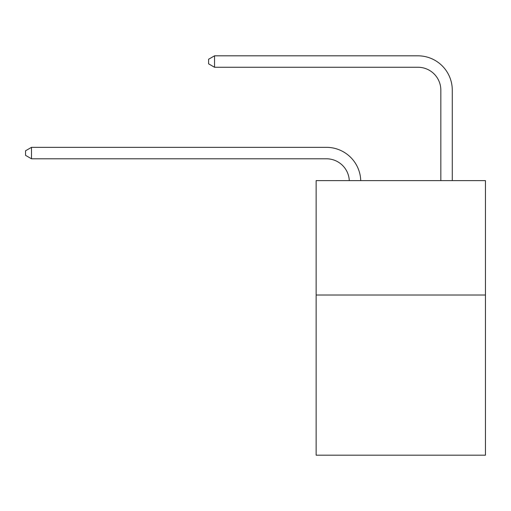 <?xml version="1.0" encoding="UTF-8"?>
<svg xmlns="http://www.w3.org/2000/svg" width="511" height="511" viewBox="0 0 511 511"><rect width="100%" height="100%" fill="white"/><g stroke="black" fill="none" stroke-linecap="round" stroke-linejoin="round"><path stroke-width="0.77" d="M485.45 295.013L485.45 455.18L316.137 455.18L316.137 180.613L485.45 180.613L485.45 295.013L316.137 295.013M349.288 180.613A22.88 22.88 178.8 0 0 326.427 158.787A22.88 22.88 178.8 0 1 349.288 180.613A22.88 22.88 178.8 0 0 326.427 158.787A22.88 22.88 178.8 0 1 349.288 180.613A22.88 22.88 178.8 0 0 326.427 158.787A22.88 22.88 178.8 0 1 349.288 180.613A22.88 22.88 178.8 0 0 326.427 158.787A22.88 22.88 178.8 0 1 349.288 180.613A22.88 22.88 178.8 0 0 326.427 158.787A22.88 22.88 178.8 0 1 349.288 180.613A22.88 22.88 178.8 0 0 326.427 158.787A22.88 22.88 178.8 0 1 349.288 180.613A22.88 22.88 178.8 0 0 326.427 158.787A22.88 22.88 178.8 0 1 349.288 180.613A22.88 22.88 178.8 0 0 326.427 158.787A22.88 22.88 178.8 0 1 349.288 180.613A22.88 22.88 178.8 0 0 326.427 158.787A22.88 22.88 178.8 0 1 349.288 180.613A22.88 22.88 178.8 0 0 326.427 158.787A22.88 22.88 178.8 0 1 349.288 180.613A22.88 22.88 178.8 0 0 326.427 158.787A22.88 22.88 178.8 0 1 349.288 180.613A22.88 22.88 178.8 0 0 326.427 158.787A22.88 22.88 178.8 0 1 349.288 180.613A22.88 22.88 178.8 0 0 326.427 158.787A22.88 22.88 178.8 0 1 349.288 180.613A22.88 22.88 178.8 0 0 326.427 158.787A22.88 22.88 178.8 0 1 349.288 180.613A22.88 22.88 178.8 0 0 326.427 158.787A22.88 22.88 178.8 0 1 349.288 180.613A22.88 22.88 178.8 0 0 326.427 158.787A22.88 22.88 178.8 0 1 349.288 180.613A22.88 22.88 178.8 0 0 326.427 158.787A22.88 22.88 178.8 0 1 349.288 180.613A22.88 22.88 178.8 0 0 326.427 158.787A22.88 22.88 178.8 0 1 349.288 180.613A22.88 22.88 178.8 0 0 326.427 158.787A22.88 22.88 178.8 0 1 349.288 180.613A22.88 22.88 178.8 0 0 326.427 158.787A22.88 22.88 178.8 0 1 349.288 180.613A22.88 22.88 0 0 0 326.427 158.787L31.497 158.787L25.55 155.35L25.55 150.777L31.497 147.34L326.427 147.34A34.32 34.32 -1.2 0 1 360.734 180.613M440.833 180.613L440.833 90.14A22.88 22.88 0 0 0 417.953 67.26L214.543 67.26L208.597 63.83L208.597 59.25L214.543 55.82L417.953 55.82A34.32 34.32 1.2 0 1 452.273 90.14L452.273 180.613M440.833 90.14A22.88 22.88 -178.8 0 0 417.953 67.26A22.88 22.88 -178.8 0 1 440.833 90.14A22.88 22.88 -178.8 0 0 417.953 67.26A22.88 22.88 -178.8 0 1 440.833 90.14A22.88 22.88 -178.8 0 0 417.953 67.26A22.88 22.88 -178.8 0 1 440.833 90.14A22.88 22.88 -178.8 0 0 417.953 67.26A22.88 22.88 -178.8 0 1 440.833 90.14A22.88 22.88 -178.8 0 0 417.953 67.26A22.88 22.88 -178.8 0 1 440.833 90.14A22.88 22.88 -178.8 0 0 417.953 67.26A22.88 22.88 -178.8 0 1 440.833 90.14A22.88 22.88 -178.8 0 0 417.953 67.26A22.88 22.88 -178.8 0 1 440.833 90.14A22.88 22.88 -178.8 0 0 417.953 67.26A22.88 22.88 -178.8 0 1 440.833 90.14A22.88 22.88 -178.8 0 0 417.953 67.26A22.88 22.88 -178.8 0 1 440.833 90.14A22.88 22.88 -178.8 0 0 417.953 67.26A22.88 22.88 -178.8 0 1 440.833 90.14A22.88 22.88 -178.8 0 0 417.953 67.26A22.88 22.88 -178.8 0 1 440.833 90.14A22.88 22.88 -178.8 0 0 417.953 67.26A22.88 22.88 -178.8 0 1 440.833 90.14A22.88 22.88 -178.8 0 0 417.953 67.26A22.88 22.88 -178.8 0 1 440.833 90.14A22.88 22.88 -178.8 0 0 417.953 67.26A22.88 22.88 -178.8 0 1 440.833 90.14A22.88 22.88 -178.8 0 0 417.953 67.26A22.88 22.88 -178.8 0 1 440.833 90.14A22.88 22.88 -178.8 0 0 417.953 67.26A22.88 22.88 -178.8 0 1 440.833 90.14A22.88 22.88 -178.8 0 0 417.953 67.26A22.88 22.88 -178.8 0 1 440.833 90.14A22.88 22.88 -178.8 0 0 417.953 67.26A22.88 22.88 -178.8 0 1 440.833 90.14A22.88 22.88 -178.8 0 0 417.953 67.26A22.88 22.88 -178.8 0 1 440.833 90.14A22.88 22.88 -178.8 0 0 417.953 67.26A22.88 22.88 -178.8 0 1 440.833 90.14M31.497 158.787L31.497 147.34L326.427 147.34M214.543 55.82L214.543 67.26"/></g></svg>

